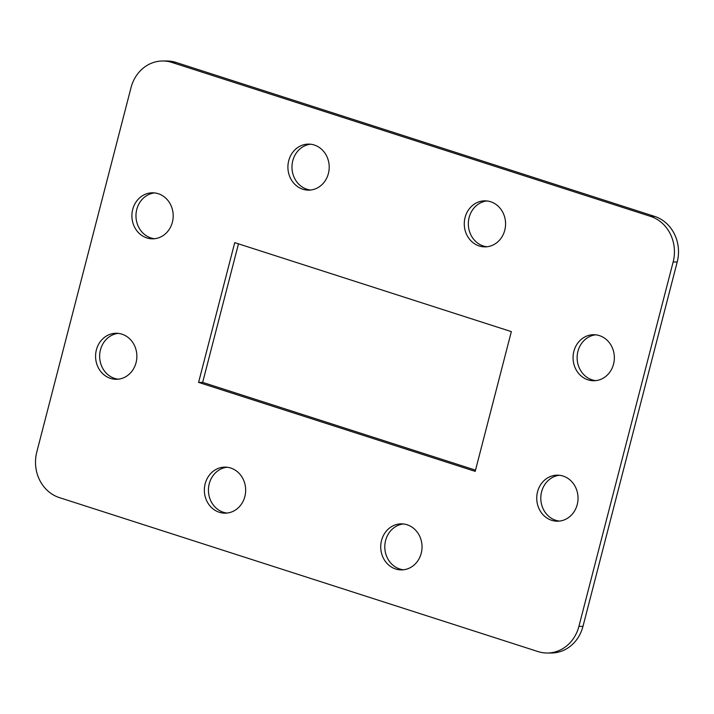 <?xml version="1.0" encoding="UTF-8"?>
<svg xmlns="http://www.w3.org/2000/svg" width="714" height="714" viewBox="0 0 714 714"><rect width="100%" height="100%" fill="white"/><g stroke="black" fill="none" stroke-linecap="round" stroke-linejoin="round"><path stroke-width="1.07" d="M547.227 653.015A36.825 33.04 -90.1 0 1 538.008 651.57L59.387 497.613A36.825 33.04 -90.1 0 1 36.789 452.024L131.028 87.608A36.825 33.04 -90.1 0 1 162.712 60.993L166.773 60.985A36.825 33.04 89.9 0 1 175.992 62.43L654.613 216.387A36.825 33.04 89.9 0 1 677.211 261.976L582.972 626.392A36.825 33.04 89.9 0 1 551.288 653.007L547.227 653.015A36.825 33.04 -90.1 0 0 578.902 626.401L582.972 626.392M677.211 261.976L673.15 261.984L578.902 626.401M175.992 62.43L171.931 62.439L650.552 216.387L654.613 216.387M381.535 540.498A23.018 20.652 89.9 0 1 401.339 523.862A23.018 20.652 89.9 0 1 422.036 546.844A23.018 20.652 89.9 0 1 401.429 569.897A23.018 20.652 89.9 0 1 381.535 540.498M205.168 483.771A23.018 20.652 89.9 0 1 224.972 467.134A23.018 20.652 89.9 0 1 245.661 490.107A23.018 20.652 89.9 0 1 225.062 513.17A23.018 20.652 89.9 0 1 205.168 483.771M288.715 160.739A23.018 20.652 89.9 0 1 308.51 144.112A23.018 20.652 89.9 0 1 329.208 167.085A23.018 20.652 89.9 0 1 308.6 190.138A23.018 20.652 89.9 0 1 288.715 160.739M465.082 217.475A23.018 20.652 89.9 0 1 484.877 200.839A23.018 20.652 89.9 0 1 505.574 223.821A23.018 20.652 89.9 0 1 484.967 246.874A23.018 20.652 89.9 0 1 465.082 217.475M198.59 382.392L234.736 242.644L511.34 331.617L475.203 471.365L198.59 382.392L202.66 382.383L238.485 243.849M537.544 491.803A23.018 20.652 89.9 0 1 557.339 475.167A23.018 20.652 89.9 0 1 578.037 498.149A23.018 20.652 89.9 0 1 557.429 521.202A23.018 20.652 89.9 0 1 537.544 491.803M96.381 349.896A23.018 20.652 89.9 0 1 116.186 333.268A23.018 20.652 89.9 0 1 136.874 356.241A23.018 20.652 89.9 0 1 116.275 379.295A23.018 20.652 89.9 0 1 96.381 349.896M132.706 209.443A23.018 20.652 89.9 0 1 152.51 192.807A23.018 20.652 89.9 0 1 173.199 215.78A23.018 20.652 89.9 0 1 152.6 238.833A23.018 20.652 89.9 0 1 132.706 209.443M573.869 351.342A23.018 20.652 89.9 0 1 593.664 334.714A23.018 20.652 89.9 0 1 614.361 357.687A23.018 20.652 89.9 0 1 593.753 380.74A23.018 20.652 89.9 0 1 573.869 351.342M673.15 261.984A36.825 33.04 -90.1 0 0 650.552 216.387M171.931 62.439A36.825 33.04 -90.1 0 0 162.712 60.993M403.455 569.781A23.018 20.652 89.9 0 1 385.605 540.489A23.018 20.652 89.9 0 1 403.365 523.978M227.088 513.054A23.018 20.652 89.9 0 1 209.238 483.762A23.018 20.652 89.9 0 1 226.998 467.242M310.635 190.022A23.018 20.652 89.9 0 1 292.776 160.739A23.018 20.652 89.9 0 1 310.545 144.219M487.002 246.758A23.018 20.652 89.9 0 1 469.143 217.467A23.018 20.652 89.9 0 1 486.912 200.946M475.515 470.151L202.66 382.383M559.464 521.086A23.018 20.652 89.9 0 1 541.605 491.794A23.018 20.652 89.9 0 1 559.374 475.274M118.301 379.179A23.018 20.652 89.9 0 1 100.451 349.896A23.018 20.652 89.9 0 1 118.212 333.376M154.626 238.726A23.018 20.652 89.9 0 1 136.776 209.434A23.018 20.652 89.9 0 1 154.536 192.914M595.788 380.624A23.018 20.652 89.9 0 1 577.929 351.333A23.018 20.652 89.9 0 1 595.699 334.821"/></g></svg>
